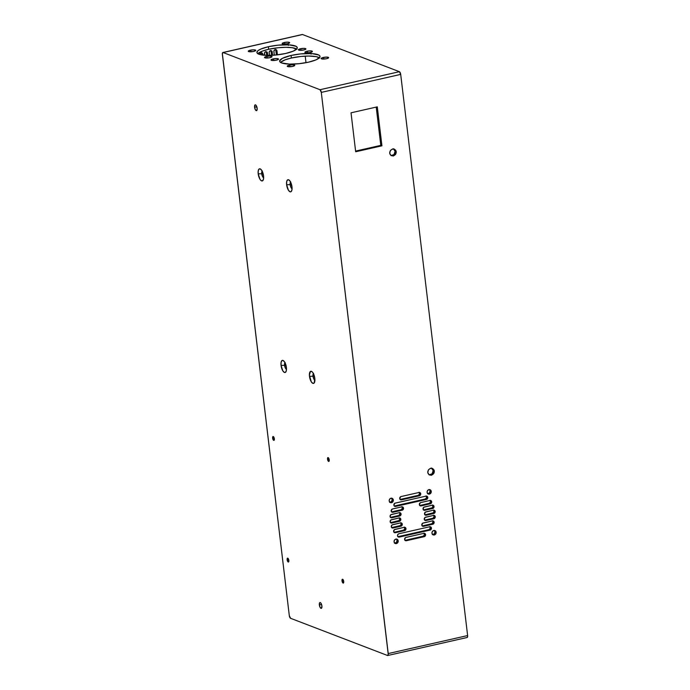 <?xml version="1.0" encoding="UTF-8"?>
<svg xmlns="http://www.w3.org/2000/svg" width="690" height="690" viewBox="0 0 690 690"><rect width="100%" height="100%" fill="white"/><g stroke="black" fill="none" stroke-linecap="round" stroke-linejoin="round"><path stroke-width="1.03" d="M251.255 51.767A2.156 0.509 -6.8 0 0 251.229 51.767L251.255 51.767A2.156 0.509 173.2 0 1 251.255 51.767L251.255 51.767A2.156 0.509 173.2 0 1 253.032 51.552A2.156 0.509 -6.8 0 0 251.255 51.767L250.401 50.18L251.255 51.767M253.653 51.431A3.778 0.888 173.2 0 1 248.46 51.491A3.778 0.888 173.2 0 1 250.401 50.18L248.305 51.103L250.116 51.793L253.653 51.431L255.774 50.336L253.937 49.818L250.401 50.18A3.778 0.888 173.2 0 1 254.429 49.852A3.778 0.888 173.2 0 1 255.654 50.629A3.778 0.888 173.2 0 1 253.653 51.431M267.504 58.003A2.156 0.509 -6.8 0 0 267.478 58.003A2.156 0.509 173.2 0 1 267.504 58.003L267.504 58.003A2.156 0.509 173.2 0 1 269.281 57.788A2.156 0.509 -6.8 0 0 267.504 58.003L266.651 56.416L267.504 58.003M269.902 57.667A3.778 0.888 173.2 0 1 264.71 57.727A3.778 0.888 173.2 0 1 266.651 56.416L264.52 57.512L266.357 58.029L269.902 57.667L272.024 56.571L270.187 56.054L266.651 56.416A3.778 0.888 173.2 0 1 270.678 56.088A3.778 0.888 173.2 0 1 271.903 56.865A3.778 0.888 173.2 0 1 269.902 57.667M301.375 50.318A2.156 0.509 -6.8 0 0 301.349 50.327L301.375 50.327A2.156 0.509 173.2 0 1 301.375 50.318L301.375 50.318A2.156 0.509 173.2 0 1 303.152 50.111A2.156 0.509 -6.8 0 0 301.375 50.318L300.521 48.74L301.375 50.318M303.772 49.982A3.778 0.888 173.2 0 1 298.58 50.042A3.778 0.888 173.2 0 1 300.521 48.74L298.39 49.835L300.228 50.344L304.402 49.827L305.894 48.887L304.057 48.378L300.521 48.74A3.778 0.888 173.2 0 1 304.549 48.404A3.778 0.888 173.2 0 1 305.774 49.188A3.778 0.888 173.2 0 1 303.772 49.982M285.125 44.082A2.156 0.509 -6.8 0 0 285.099 44.091A2.156 0.509 173.2 0 1 285.125 44.082L285.125 44.082A2.156 0.509 173.2 0 1 286.902 43.875A2.156 0.509 -6.8 0 0 285.125 44.082L284.271 42.504L285.125 44.082M287.523 43.746A3.778 0.888 173.2 0 1 282.331 43.806A3.778 0.888 173.2 0 1 284.271 42.504L282.176 43.418L283.987 44.108L288.153 43.591L289.645 42.651L287.808 42.142L284.271 42.504A3.778 0.888 173.2 0 1 288.299 42.168A3.778 0.888 173.2 0 1 289.524 42.953A3.778 0.888 173.2 0 1 287.523 43.746M273.999 60.496A2.156 0.509 -6.8 0 0 273.964 60.496A2.156 0.509 173.2 0 1 273.999 60.496L273.999 60.496A2.156 0.509 173.2 0 1 275.767 60.28A2.156 0.509 -6.8 0 0 273.999 60.496L273.145 58.909L273.999 60.496M276.388 60.159A3.778 0.888 173.2 0 1 271.204 60.22A3.778 0.888 173.2 0 1 273.145 58.909L271.015 60.004L272.852 60.522L276.388 60.159L278.519 59.064L276.681 58.547L273.145 58.909A3.778 0.888 173.2 0 1 277.164 58.572A3.778 0.888 173.2 0 1 278.389 59.357A3.778 0.888 173.2 0 1 276.388 60.159M307.869 52.811A2.156 0.509 -6.8 0 0 307.835 52.82A2.156 0.509 173.2 0 1 307.869 52.811L307.869 52.811A2.156 0.509 173.2 0 1 309.637 52.604A2.156 0.509 -6.8 0 0 307.869 52.811L307.015 51.233L307.869 52.811M310.259 52.475A3.778 0.888 173.2 0 1 305.075 52.535A3.778 0.888 173.2 0 1 307.015 51.233L304.885 52.328L306.722 52.837L310.259 52.475L312.389 51.379L310.552 50.87L307.015 51.233A3.778 0.888 173.2 0 1 311.043 50.896A3.778 0.888 173.2 0 1 312.26 51.681A3.778 0.888 173.2 0 1 310.259 52.475M324.11 59.047A2.156 0.509 -6.8 0 0 324.084 59.055A2.156 0.509 173.2 0 1 324.11 59.047L324.11 59.047A2.156 0.509 173.2 0 1 325.887 58.84A2.156 0.509 -6.8 0 0 324.11 59.047L323.256 57.468L324.11 59.047M326.508 58.71A3.778 0.888 173.2 0 1 321.324 58.771A3.778 0.888 173.2 0 1 323.256 57.468L321.135 58.555L322.972 59.073L326.508 58.71L328.638 57.615L326.801 57.106L323.256 57.468A3.778 0.888 173.2 0 1 327.284 57.132A3.778 0.888 173.2 0 1 328.509 57.917A3.778 0.888 173.2 0 1 326.508 58.71M290.24 66.723A2.156 0.509 -6.8 0 0 290.214 66.732L290.24 66.732A2.156 0.509 173.2 0 1 290.24 66.723L290.24 66.723A2.156 0.509 173.2 0 1 292.017 66.516A2.156 0.509 -6.8 0 0 290.24 66.723L289.386 65.145L290.24 66.723M292.638 66.395A3.778 0.888 173.2 0 1 287.445 66.456A3.778 0.888 173.2 0 1 289.386 65.145L287.264 66.24L289.101 66.758L292.638 66.395L294.768 65.3L292.931 64.782L289.386 65.145A3.778 0.888 173.2 0 1 293.414 64.808A3.778 0.888 173.2 0 1 294.639 65.593A3.778 0.888 173.2 0 1 292.638 66.395M319.694 57.969L316.287 56.658L308.663 56.045L301.012 56.459L291.396 58.012L291.094 55.459A20.329 4.778 173.2 0 1 320.013 56.408A20.329 4.778 173.2 0 1 308.559 62.16L316.115 59.823L319.824 57.244L319.996 56.278L318.806 55.028L311.768 53.587L300.702 53.906L291.094 55.459L282.443 58.322L279.648 60.875L279.864 61.79L281.615 62.945L289.541 64.11L298.943 63.713L308.559 62.16A20.329 4.778 173.2 0 1 279.64 61.22A20.329 4.778 173.2 0 1 291.094 55.459L291.396 58.012A20.329 4.778 -6.8 0 0 280.537 62.411M296.95 49.24L292.275 47.714L285.927 47.317L278.268 47.731L268.652 49.283L268.35 46.73A20.329 4.778 173.2 0 1 297.269 47.679A20.329 4.778 173.2 0 1 285.824 53.441L293.371 51.095L297.079 48.516L297.252 47.55L296.062 46.299L289.024 44.859L277.966 45.178L268.35 46.73L260.794 49.076L258.034 50.637L256.904 52.147L257.525 53.484L258.879 54.217L266.797 55.381L276.207 54.984L285.824 53.441A20.329 4.778 173.2 0 1 256.896 52.492A20.329 4.778 173.2 0 1 268.35 46.73L268.652 49.283A20.329 4.778 -6.8 0 0 257.793 53.682M262.286 170.922L261.717 173.751L258.207 173.846A6.219 2.458 77.2 0 1 260.673 169.162A6.219 2.458 77.2 0 1 263.554 175.898L261.769 170.456L260.164 168.869L259.199 168.938L258.267 170.689L258.207 173.846L259.992 179.297L261.062 180.564L262.562 180.815L263.502 179.064L263.554 175.898A6.219 2.458 77.2 0 1 263.157 180.116A6.219 2.458 77.2 0 1 260.415 179.892A6.219 2.458 77.2 0 1 258.207 173.846L261.717 173.751A3.571 1.415 -102.8 0 0 263.64 177.779M290.714 181.832L290.145 184.653L286.635 184.756A6.219 2.458 77.2 0 1 289.101 180.073A6.219 2.458 77.2 0 1 291.982 186.809L290.197 181.358L288.593 179.78L287.627 179.849L286.686 181.599L286.635 184.756L288.42 190.207L290.024 191.786L290.99 191.725L291.93 189.974L291.982 186.809A6.219 2.458 77.2 0 1 291.585 191.018A6.219 2.458 77.2 0 1 288.834 190.802A6.219 2.458 77.2 0 1 286.635 184.756L290.145 184.653A3.571 1.415 -102.8 0 0 292.068 188.689M313.553 373.402L312.984 376.223L309.482 376.326A6.219 2.458 77.2 0 1 311.94 371.643A6.219 2.458 77.2 0 1 314.821 378.379L313.044 372.928L311.975 371.669L310.466 371.41L309.387 375.179L311.259 381.768L312.863 383.355L314.235 382.916L314.821 378.379A6.219 2.458 77.2 0 1 314.424 382.588A6.219 2.458 77.2 0 1 311.682 382.372A6.219 2.458 77.2 0 1 309.482 376.326L312.984 376.223A3.571 1.415 -102.8 0 0 314.907 380.25M285.125 362.491L284.565 365.312L281.054 365.415A6.219 2.458 77.2 0 1 283.521 360.732A6.219 2.458 77.2 0 1 286.402 367.468L284.616 362.017L283.012 360.439L282.046 360.508L281.106 362.259L281.054 365.415L282.84 370.866L284.444 372.445L285.41 372.384L286.341 370.634L286.402 367.468A6.219 2.458 77.2 0 1 286.005 371.677A6.219 2.458 77.2 0 1 283.254 371.462A6.219 2.458 77.2 0 1 281.054 365.415L284.565 365.312A3.571 1.415 -102.8 0 0 286.488 369.348M257.137 108.235A2.976 1.182 77.2 0 1 256.525 110.65A2.976 1.182 77.2 0 1 254.584 107.261L256.801 106.752L254.584 107.261L255.438 109.865L256.671 110.59L257.18 108.787L256.292 105.63L255.516 104.871L254.869 105.087L254.584 107.261A2.976 1.182 77.2 0 1 255.205 104.846A2.976 1.182 77.2 0 1 257.137 108.235M321.911 605.941A2.976 1.182 77.2 0 1 321.29 608.356A2.976 1.182 77.2 0 1 319.358 604.966L321.575 604.457L319.358 604.966L320.212 607.571L321.445 608.295L321.911 605.941L321.057 603.336L320.289 602.577L319.643 602.793L319.358 604.966A2.976 1.182 77.2 0 1 319.979 602.551A2.976 1.182 77.2 0 1 321.911 605.941M288.851 560.427A1.984 0.785 77.2 0 1 288.437 562.031A1.984 0.785 77.2 0 1 287.144 559.771L288.627 559.435L287.144 559.771L288.532 561.996L288.851 560.427L288.118 558.452L287.463 558.201L287.144 559.771A1.984 0.785 77.2 0 1 287.558 558.158A1.984 0.785 77.2 0 1 288.851 560.427M343.724 581.48A1.984 0.785 77.2 0 1 343.31 583.093A1.984 0.785 77.2 0 1 342.016 580.825L343.499 580.497L342.016 580.825L343.413 583.05L343.724 581.48L342.99 579.514L342.335 579.264L342.016 580.825A1.984 0.785 77.2 0 1 342.43 579.221A1.984 0.785 77.2 0 1 343.724 581.48M274.344 438.78A1.984 0.785 77.2 0 1 273.93 440.384A1.984 0.785 77.2 0 1 272.636 438.124L274.12 437.788L272.636 438.124L274.034 440.349L274.344 438.78L273.611 436.805L272.955 436.554L272.636 438.124A1.984 0.785 77.2 0 1 273.05 436.511A1.984 0.785 77.2 0 1 274.344 438.78M329.216 459.833A1.984 0.785 77.2 0 1 328.802 461.446A1.984 0.785 77.2 0 1 327.517 459.186L328.992 458.85L327.517 459.186L328.906 461.403L328.811 458.384L327.828 457.617L327.517 459.186A1.984 0.785 77.2 0 1 327.931 457.574A1.984 0.785 77.2 0 1 329.216 459.833M261.01 52.604L262.743 54.113L262.148 53.044L261.001 52.802A1.716 1.527 -69 0 0 259.647 54.475L261.001 52.802A1.716 1.527 -69 0 1 262.743 54.113L261.605 53.673A1.716 1.527 111 0 0 261.2 52.768M265.754 51.526L267.478 53.035L266.892 51.966L265.745 51.724A1.716 1.527 -69 0 0 264.399 53.734L264.581 55.269L264.546 52.751L265.745 51.724A1.716 1.527 -69 0 1 267.478 53.035L266.349 52.604A1.716 1.527 111 0 0 265.935 51.698M270.497 50.456L272.222 51.957L271.627 50.888L270.48 50.646A1.716 1.527 -69 0 0 269.143 52.656L269.471 55.398L269.186 52L270.48 50.646A1.716 1.527 -69 0 1 272.222 51.957L271.084 51.526A1.716 1.527 111 0 0 270.678 50.62M275.232 49.378L276.966 50.888L276.371 49.818L275.224 49.577A1.716 1.527 -69 0 0 273.878 51.586L274.31 55.157L273.921 50.922L275.224 49.577A1.716 1.527 -69 0 1 276.966 50.888L275.828 50.448A1.716 1.527 111 0 0 275.422 49.542M391.127 155.604A3.64 3.234 111 0 0 395.094 151.308L396.233 151.748A3.64 3.234 -69 0 1 389.721 153.223L390.971 155.492L393.395 156L395.577 154.448L396.095 151.076L394.439 149.152L392.558 148.971L390.376 150.524L389.721 153.223A3.64 3.234 -69 0 1 396.233 151.748L395.094 151.308L393.3 148.721M429.197 474.884A3.64 3.234 111 0 0 433.173 470.589L434.303 471.029A3.64 3.234 -69 0 1 427.791 472.503L429.042 474.772L431.466 475.281L433.993 473.107L434.165 470.356L432.509 468.432L430.629 468.251L428.447 469.804L427.791 472.503A3.64 3.234 -69 0 1 434.303 471.029L433.173 470.589L431.371 468.001M404.883 540.33L406.324 540.727A1.716 1.527 -69 0 1 405.927 537.407L423.867 533.336L405.634 537.51L404.582 539.416L406.022 540.762L424.264 536.656L425.299 535.923L425.609 534.647L425.014 533.577L423.867 533.336A1.716 1.527 -69 0 1 425.609 534.647L424.471 534.215A1.716 1.527 111 0 0 424.065 533.31M397.82 536.682L399.269 537.079A1.716 1.527 -69 0 1 397.526 535.319A1.716 1.527 -69 0 1 398.872 533.758L429.706 526.763L398.872 533.758L397.837 534.491L397.526 535.768L398.121 536.846L399.269 537.079L430.405 529.989L431.448 528.074L430.853 527.005L429.706 526.763A1.716 1.527 -69 0 1 431.448 528.074L430.31 527.643A1.716 1.527 111 0 0 429.905 526.737M422.09 525.927L423.531 526.332A1.716 1.527 -69 0 1 423.134 523.011L432.389 520.916L422.565 523.27L421.866 525.34L423.531 526.332L433.363 523.969L434.062 521.907L432.389 520.916A1.716 1.527 -69 0 1 434.131 522.218L432.992 521.787A1.716 1.527 111 0 0 432.587 520.881M424.548 520.122L425.989 520.527A1.716 1.527 -69 0 1 425.592 517.207L433.501 515.413L425.023 517.466L424.324 519.536L425.989 520.527L434.476 518.475L435.174 516.405L433.501 515.413A1.716 1.527 -69 0 1 435.243 516.724L434.105 516.284A1.716 1.527 111 0 0 433.7 515.378M424.807 514.818L426.248 515.223A1.716 1.527 -69 0 1 425.851 511.902L433.441 510.177L425.281 512.161L424.574 514.231L426.248 515.223L434.407 513.239L435.105 511.178L433.441 510.177A1.716 1.527 -69 0 1 435.174 511.488L434.036 511.057A1.716 1.527 111 0 0 433.631 510.152M423.332 509.91L424.773 510.307A1.716 1.527 -69 0 1 424.376 506.986L432.285 505.192L423.798 507.245L423.099 509.315L424.773 510.307L433.26 508.254L433.958 506.193L432.285 505.192A1.716 1.527 -69 0 1 434.027 506.503L432.889 506.072A1.716 1.527 111 0 0 432.483 505.166M419.658 505.494L421.098 505.899A1.716 1.527 -69 0 1 420.702 502.579L429.956 500.474L420.4 502.674L419.356 504.588L420.495 505.908L430.353 503.795L431.379 503.062L431.69 501.785L431.103 500.716L429.956 500.474A1.716 1.527 -69 0 1 431.69 501.785L430.56 501.354A1.716 1.527 111 0 0 430.146 500.448M393.921 532.318L395.361 532.723A1.716 1.527 -69 0 1 394.965 529.403L404.219 527.298L394.395 529.661L393.697 531.723L395.361 532.723L405.194 530.36L405.893 528.29L404.219 527.298A1.716 1.527 -69 0 1 405.962 528.609L404.823 528.178A1.716 1.527 111 0 0 404.418 527.272M391.592 527.6L393.033 528.005A1.716 1.527 -69 0 1 392.636 524.685L400.545 522.891L392.058 524.943L391.29 526.694L392.429 528.005L400.942 526.211L401.977 525.478L402.287 524.202L401.692 523.124L400.545 522.891A1.716 1.527 -69 0 1 402.287 524.202L401.149 523.762A1.716 1.527 111 0 0 400.743 522.856M400.01 499.457L401.451 499.862A1.716 1.527 -69 0 1 401.054 496.541L418.994 492.47L400.761 496.636L399.708 498.551L401.149 499.896L419.391 495.791L420.426 495.058L420.736 493.781L420.141 492.712L418.994 492.47A1.716 1.527 -69 0 1 420.736 493.781L419.598 493.341A1.716 1.527 111 0 0 419.192 492.436M394.171 506.029L395.612 506.434A1.716 1.527 -69 0 1 395.215 503.114L426.049 496.119L394.913 503.208L393.869 505.123L394.464 506.193L395.612 506.434L426.446 499.439L427.481 498.706L427.791 497.43L427.196 496.352L426.049 496.119A1.716 1.527 -69 0 1 427.791 497.43L426.653 496.99A1.716 1.527 111 0 0 426.248 496.084M391.489 511.885L392.929 512.282A1.716 1.527 -69 0 1 391.187 510.522A1.716 1.527 -69 0 1 392.532 508.961L401.787 506.865L392.231 509.065L391.187 510.971L392.325 512.291L402.184 510.186L403.21 509.453L403.521 508.176L402.934 507.107L401.787 506.865A1.716 1.527 -69 0 1 403.521 508.176L402.382 507.736A1.716 1.527 111 0 0 401.977 506.839M390.376 517.388L391.817 517.785A1.716 1.527 -69 0 1 390.074 516.025A1.716 1.527 -69 0 1 391.42 514.464L399.329 512.67L390.842 514.723L390.074 516.474L391.213 517.793L399.726 515.991L400.752 515.258L401.062 513.981L400.476 512.911L399.329 512.67A1.716 1.527 -69 0 1 401.062 513.981L399.933 513.541A1.716 1.527 111 0 0 399.519 512.636M390.437 522.615L391.877 523.02A1.716 1.527 -69 0 1 391.489 519.699L399.07 517.974L390.911 519.958L390.143 521.709L391.273 523.02L399.467 521.295L400.493 520.562L400.804 519.285L400.217 518.216L399.07 517.974A1.716 1.527 -69 0 1 400.804 519.285L399.674 518.846A1.716 1.527 111 0 0 399.26 517.948M427.826 493.712A2.312 2.053 111 0 0 430.12 490.961L431.259 491.392A2.312 2.053 -69 0 1 427.11 492.332L427.904 493.773L429.447 494.1L431.06 492.712L431.164 490.97L430.112 489.745L428.516 489.762L427.308 491.013L427.11 492.332A2.312 2.053 -69 0 1 431.259 491.392L430.12 490.961L429.327 489.512M389.902 502.311A2.312 2.053 111 0 0 392.196 499.56L393.335 499.991A2.312 2.053 -69 0 1 389.186 500.931L389.979 502.38L391.523 502.7L393.136 501.32L393.24 499.569L392.187 498.344L390.592 498.361L389.384 499.612L389.186 500.931A2.312 2.053 -69 0 1 393.335 499.991L392.196 499.56L391.403 498.111M432.699 534.577A2.312 2.053 111 0 0 434.993 531.826L436.132 532.257A2.312 2.053 -69 0 1 431.983 533.206L432.777 534.647L434.726 534.836L435.933 533.586L436.037 531.835L434.985 530.61L433.389 530.627L432.182 531.878L431.983 533.206A2.312 2.053 -69 0 1 436.132 532.257L434.993 531.826L434.2 530.386M394.775 543.177A2.312 2.053 111 0 0 397.069 540.425L398.208 540.865A2.312 2.053 -69 0 1 394.059 541.805L394.853 543.246L396.802 543.435L398.009 542.185L398.113 540.434L397.414 539.416L395.87 539.097L394.482 540.089L394.059 541.805A2.312 2.053 -69 0 1 398.208 540.865L397.069 540.425L396.276 538.985M302.16 34.552L223.129 52.535A2.381 0.94 77.2 0 0 222.879 52.509A2.381 0.94 77.2 0 0 222.378 54.441L289.3 615.609L222.353 53.587L223.129 52.535L320.005 89.709L223.129 52.535L302.531 34.526L399.406 71.7L320.005 89.709L321.298 92.4L400.7 74.391L467.622 635.559L388.22 653.568L321.298 92.4L388.246 654.422L387.47 655.474L290.594 618.3L387.47 655.474A2.381 0.94 77.2 0 0 387.72 655.5L467.121 637.491A2.381 0.94 -102.8 0 0 467.622 635.559L467.51 637.068L466.871 637.465A2.381 0.94 -102.8 0 0 467.121 637.491M381.924 145.814L377.283 106.855L351.029 112.815L355.678 151.766L381.924 145.814L380.785 145.374L376.223 107.097L380.785 145.374L381.924 145.814L355.678 151.766L351.029 112.815L377.283 106.855L381.924 145.814M261.605 53.673L261.752 54.941L261.605 53.673M266.349 52.604L266.676 55.373L266.349 52.604M271.084 51.526L271.541 55.329L271.084 51.526M275.828 50.448L276.362 54.967L275.828 50.448M290.594 618.3L289.3 615.609A2.381 0.94 77.2 0 0 290.594 618.3M222.879 52.509L302.28 34.5A2.381 0.94 -102.8 0 1 302.531 34.526L399.406 71.7L400.7 74.391L467.622 635.559L388.22 653.568A2.381 0.94 77.2 0 1 387.72 655.5M305.221 56.14L305.998 62.695L305.221 56.14M319.418 57.77A20.329 4.778 -6.8 0 0 291.396 58.012L285.091 59.849L280.511 62.428M296.683 49.042A20.329 4.778 -6.8 0 0 268.652 49.283L262.355 51.12L257.775 53.708M390.98 155.578L393.999 154.56L395.094 151.308A3.64 3.234 111 0 0 393.688 148.928M429.051 474.858L432.069 473.84L433.173 470.589A3.64 3.234 111 0 0 431.759 468.208M404.996 540.322A1.716 1.527 111 0 0 405.185 540.287L423.427 536.121L424.479 534.543L423.876 533.137M397.932 536.673A1.716 1.527 111 0 0 398.13 536.648L428.964 529.653L430.267 528.298L429.715 526.565M422.202 525.927A1.716 1.527 111 0 0 422.392 525.892L431.949 523.693L433.001 522.114L432.397 520.717M424.661 520.122A1.716 1.527 111 0 0 424.85 520.087L433.061 518.199L434.114 516.62L433.518 515.214M424.919 514.818A1.716 1.527 111 0 0 425.109 514.783L433.268 512.808L434.045 511.385L433.449 509.988M423.444 509.901A1.716 1.527 111 0 0 423.634 509.875L432.121 507.823L432.897 506.4L432.294 504.994M419.762 505.494A1.716 1.527 111 0 0 419.96 505.459L429.508 503.26L430.569 501.682L429.965 500.276M394.033 532.318A1.716 1.527 111 0 0 394.223 532.283L403.779 530.084L404.832 528.505L404.228 527.1M391.704 527.591A1.716 1.527 111 0 0 391.894 527.565L400.381 525.513L401.157 524.09L400.554 522.692M400.122 499.457A1.716 1.527 111 0 0 400.312 499.422L418.554 495.256L419.606 493.678L419.003 492.272M394.275 506.02A1.716 1.527 111 0 0 394.473 505.994L425.316 498.999L426.61 497.654L426.066 495.92M391.592 511.877A1.716 1.527 111 0 0 391.791 511.851L401.339 509.651L402.399 508.073L401.796 506.667M390.48 517.379A1.716 1.527 111 0 0 390.678 517.345L398.88 515.456L399.941 513.877L399.338 512.472M390.549 522.606A1.716 1.527 111 0 0 390.747 522.58L398.906 520.596L399.683 519.182L399.079 517.776M427.498 493.669L429.422 493.022L430.12 490.961A2.312 2.053 111 0 0 429.404 489.581M389.574 502.277L391.497 501.621L392.196 499.56A2.312 2.053 111 0 0 391.489 498.18M432.371 534.543L434.295 533.896L434.993 531.826A2.312 2.053 111 0 0 434.277 530.446M394.447 543.142L396.371 542.495L397.069 540.425A2.312 2.053 111 0 0 396.362 539.045M355.591 151.084L380.785 145.374L355.591 151.084M262.743 54.113L262.856 55.097L262.743 54.113M267.478 53.035L267.763 55.398L267.478 53.035M272.222 51.957L272.619 55.278L272.222 51.957M276.966 50.888L277.432 54.855L276.966 50.888M262.122 171.068A3.571 1.415 -102.8 0 0 261.717 173.751L262.459 176.355L263.666 177.787M290.55 181.97A3.571 1.415 -102.8 0 0 290.145 184.653L290.887 187.266L292.086 188.698M313.389 373.54A3.571 1.415 -102.8 0 0 312.984 376.223L313.726 378.836L314.933 380.259M284.961 362.63A3.571 1.415 -102.8 0 0 284.565 365.312L285.298 367.925L286.505 369.357M321.298 92.4L400.7 74.391A2.381 0.94 -102.8 0 0 399.406 71.7L320.005 89.709A2.381 0.94 77.2 0 1 321.298 92.4M399.674 518.846L400.804 519.285A1.716 1.527 -69 0 1 399.467 521.295L398.328 520.855A1.716 1.527 111 0 0 399.674 518.846M398.328 520.855L399.467 521.295L391.877 523.02L390.747 522.58L398.328 520.855M399.933 513.541L401.062 513.981A1.716 1.527 -69 0 1 399.726 515.991L398.587 515.551A1.716 1.527 111 0 0 399.933 513.541M398.587 515.551L399.726 515.991L391.817 517.785L390.678 517.345L398.587 515.551M402.382 507.736L403.521 508.176A1.716 1.527 -69 0 1 402.184 510.186L401.045 509.746A1.716 1.527 111 0 0 402.382 507.736M401.045 509.746L402.184 510.186L392.929 512.282L391.791 511.851L401.045 509.746M426.653 496.99L427.791 497.43A1.716 1.527 -69 0 1 426.446 499.439L425.316 498.999A1.716 1.527 111 0 0 426.653 496.99M425.316 498.999L426.446 499.439L395.612 506.434L394.473 505.994L425.316 498.999M419.598 493.341L420.736 493.781A1.716 1.527 -69 0 1 419.391 495.791L418.252 495.351A1.716 1.527 111 0 0 419.598 493.341M418.252 495.351L419.391 495.791L401.451 499.862L400.312 499.422L418.252 495.351M401.149 523.762L402.287 524.202A1.716 1.527 -69 0 1 400.942 526.211L399.803 525.771A1.716 1.527 111 0 0 401.149 523.762M399.803 525.771L400.942 526.211L393.033 528.005L391.894 527.565L399.803 525.771M404.823 528.178L405.962 528.609A1.716 1.527 -69 0 1 404.616 530.619L403.478 530.187A1.716 1.527 111 0 0 404.823 528.178M403.478 530.187L404.616 530.619L395.361 532.723L394.223 532.283L403.478 530.187M430.56 501.354L431.69 501.785A1.716 1.527 -69 0 1 430.353 503.795L429.214 503.364A1.716 1.527 111 0 0 430.56 501.354M429.214 503.364L430.353 503.795L421.098 505.899L419.96 505.459L429.214 503.364M432.889 506.072L434.027 506.503A1.716 1.527 -69 0 1 432.682 508.513L431.543 508.082A1.716 1.527 111 0 0 432.889 506.072M431.543 508.082L432.682 508.513L424.773 510.307L423.634 509.875L431.543 508.082M434.036 511.057L435.174 511.488A1.716 1.527 -69 0 1 433.838 513.498L432.699 513.067A1.716 1.527 111 0 0 434.036 511.057M432.699 513.067L433.838 513.498L426.248 515.223L425.109 514.783L432.699 513.067M434.105 516.284L435.243 516.724A1.716 1.527 -69 0 1 433.898 518.733L432.759 518.293A1.716 1.527 111 0 0 434.105 516.284M432.759 518.293L433.898 518.733L425.989 520.527L424.85 520.087L432.759 518.293M432.992 521.787L434.131 522.218A1.716 1.527 -69 0 1 432.785 524.227L431.647 523.796A1.716 1.527 111 0 0 432.992 521.787M431.647 523.796L432.785 524.227L423.531 526.332L422.392 525.892L431.647 523.796M430.31 527.643L431.448 528.074A1.716 1.527 -69 0 1 430.103 530.084L428.964 529.653A1.716 1.527 111 0 0 430.31 527.643M428.964 529.653L430.103 530.084L399.269 537.079L398.13 536.648L428.964 529.653M424.471 534.215L425.609 534.647A1.716 1.527 -69 0 1 424.264 536.656L423.125 536.225A1.716 1.527 111 0 0 424.471 534.215M423.125 536.225L424.264 536.656L406.324 540.727L405.185 540.287L423.125 536.225M311.087 54.148L310.94 52.914M288.342 45.428L288.196 44.186"/></g></svg>
